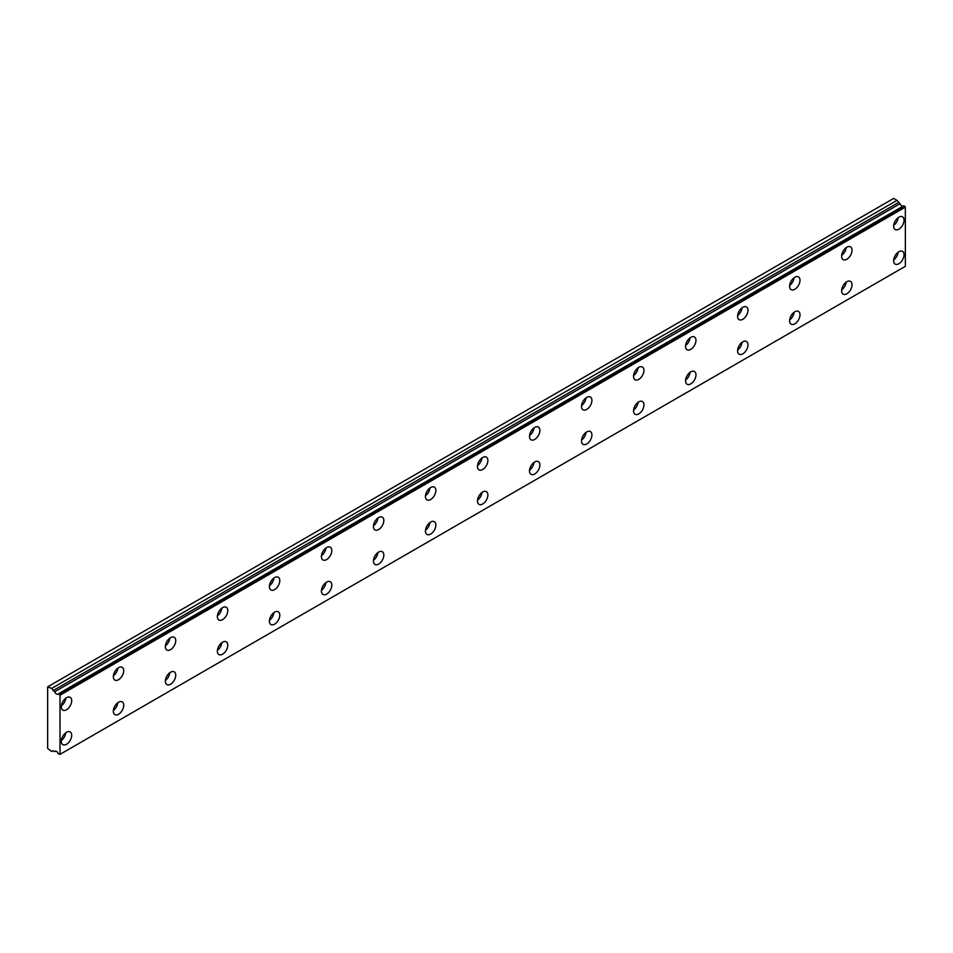 <?xml version="1.0" encoding="UTF-8"?>
<svg xmlns="http://www.w3.org/2000/svg" width="953" height="953" viewBox="0 0 953 953"><rect width="100%" height="100%" fill="white"/><g stroke="black" fill="none" stroke-linecap="round" stroke-linejoin="round"><path stroke-width="1.43" d="M54.678 751.607L55.512 751.143L54.678 751.607A2.942 1.703 60 0 1 55.024 751.286A2.942 1.703 60 0 1 58.312 753.716L60.003 754.359L60.003 695.19L58.478 693.855L903.825 205.8L58.312 693.879A2.942 1.703 60 0 1 57.966 694.201A2.942 1.703 60 0 1 56.489 694.058A2.942 1.703 60 0 1 54.678 691.771L900.025 203.716L54.678 691.771M902.825 206.289A2.942 1.703 60 0 1 901.836 206.003A2.942 1.703 60 0 1 900.025 203.716M898.846 263.743A7.362 4.253 120 0 0 903.658 257.262A7.362 4.253 120 0 0 902.527 251.366A7.362 4.253 120 0 0 898.846 251.735A7.362 4.253 120 0 0 894.045 258.215A7.362 4.253 120 0 0 895.165 264.112A7.362 4.253 120 0 0 898.846 263.743M893.688 259.907A7.362 4.253 120 0 0 898.155 252.188M846.824 293.774A7.362 4.253 120 0 0 851.637 287.294A7.362 4.253 120 0 0 850.505 281.397A7.362 4.253 120 0 0 846.824 281.766A7.362 4.253 120 0 0 842.023 288.247A7.362 4.253 120 0 0 843.143 294.143A7.362 4.253 120 0 0 846.824 293.774M841.666 289.95A7.362 4.253 120 0 0 846.133 282.219M66.507 709.759A7.362 4.253 120 0 0 71.308 703.266A7.362 4.253 120 0 0 70.188 697.37A7.362 4.253 120 0 0 66.507 697.739A7.362 4.253 120 0 0 61.707 704.219A7.362 4.253 120 0 0 62.827 710.116A7.362 4.253 120 0 0 66.507 709.759M61.349 705.923A7.362 4.253 120 0 0 65.805 698.192M118.529 679.715A7.362 4.253 120 0 0 123.33 673.235A7.362 4.253 120 0 0 122.21 667.338A7.362 4.253 120 0 0 118.529 667.708A7.362 4.253 120 0 0 113.729 674.188A7.362 4.253 120 0 0 114.848 680.085A7.362 4.253 120 0 0 118.529 679.715M113.371 675.88A7.362 4.253 120 0 0 117.827 668.16M170.551 649.684A7.362 4.253 120 0 0 175.352 643.204A7.362 4.253 120 0 0 174.232 637.307A7.362 4.253 120 0 0 170.551 637.676A7.362 4.253 120 0 0 165.739 644.157A7.362 4.253 120 0 0 166.87 650.053A7.362 4.253 120 0 0 170.551 649.684M165.393 645.848A7.362 4.253 120 0 0 169.848 638.129M222.573 619.653A7.362 4.253 120 0 0 227.374 613.172A7.362 4.253 120 0 0 226.254 607.275A7.362 4.253 120 0 0 222.573 607.633A7.362 4.253 120 0 0 217.761 614.125A7.362 4.253 120 0 0 218.892 620.01A7.362 4.253 120 0 0 222.573 619.653M217.415 615.817A7.362 4.253 120 0 0 221.87 608.097M274.595 589.621A7.362 4.253 120 0 0 279.396 583.129A7.362 4.253 120 0 0 278.276 577.232A7.362 4.253 120 0 0 274.595 577.601A7.362 4.253 120 0 0 269.782 584.082A7.362 4.253 120 0 0 270.914 589.978A7.362 4.253 120 0 0 274.595 589.621M269.437 585.785A7.362 4.253 120 0 0 273.892 578.054M326.617 559.578A7.362 4.253 120 0 0 331.418 553.097A7.362 4.253 120 0 0 330.298 547.201A7.362 4.253 120 0 0 326.617 547.57A7.362 4.253 120 0 0 321.804 554.05A7.362 4.253 120 0 0 322.936 559.947A7.362 4.253 120 0 0 326.617 559.578M321.459 555.742A7.362 4.253 120 0 0 325.914 548.023M378.639 529.546A7.362 4.253 120 0 0 383.44 523.066A7.362 4.253 120 0 0 382.308 517.169A7.362 4.253 120 0 0 378.639 517.539A7.362 4.253 120 0 0 373.826 524.019A7.362 4.253 120 0 0 374.958 529.916A7.362 4.253 120 0 0 378.639 529.546M373.481 525.711A7.362 4.253 120 0 0 377.936 517.991M430.661 499.515A7.362 4.253 120 0 0 435.461 493.035A7.362 4.253 120 0 0 434.33 487.138A7.362 4.253 120 0 0 430.661 487.495A7.362 4.253 120 0 0 425.848 493.988A7.362 4.253 120 0 0 426.98 499.872A7.362 4.253 120 0 0 430.661 499.515M425.503 495.679A7.362 4.253 120 0 0 429.958 487.96M482.683 469.484A7.362 4.253 120 0 0 487.483 462.991A7.362 4.253 120 0 0 486.352 457.106A7.362 4.253 120 0 0 482.683 457.464A7.362 4.253 120 0 0 477.87 463.944A7.362 4.253 120 0 0 479.002 469.841A7.362 4.253 120 0 0 482.683 469.484M477.524 465.648A7.362 4.253 120 0 0 481.98 457.916M534.704 439.44A7.362 4.253 120 0 0 539.505 432.96A7.362 4.253 120 0 0 538.374 427.063A7.362 4.253 120 0 0 534.704 427.432A7.362 4.253 120 0 0 529.892 433.913A7.362 4.253 120 0 0 531.024 439.809A7.362 4.253 120 0 0 534.704 439.44M529.546 435.604A7.362 4.253 120 0 0 534.002 427.885M586.714 409.409A7.362 4.253 120 0 0 591.527 402.928A7.362 4.253 120 0 0 590.395 397.032A7.362 4.253 120 0 0 586.714 397.401A7.362 4.253 120 0 0 581.914 403.881A7.362 4.253 120 0 0 583.045 409.778A7.362 4.253 120 0 0 586.714 409.409M581.568 405.573A7.362 4.253 120 0 0 586.024 397.854M638.736 379.377A7.362 4.253 120 0 0 643.549 372.897A7.362 4.253 120 0 0 642.417 367A7.362 4.253 120 0 0 638.736 367.358A7.362 4.253 120 0 0 633.936 373.85A7.362 4.253 120 0 0 635.067 379.747A7.362 4.253 120 0 0 638.736 379.377M633.59 375.542A7.362 4.253 120 0 0 638.045 367.822M690.758 349.346A7.362 4.253 120 0 0 695.571 342.866A7.362 4.253 120 0 0 694.439 336.969A7.362 4.253 120 0 0 690.758 337.326A7.362 4.253 120 0 0 685.957 343.807A7.362 4.253 120 0 0 687.089 349.703A7.362 4.253 120 0 0 690.758 349.346M685.612 345.51A7.362 4.253 120 0 0 690.067 337.791M742.78 319.303A7.362 4.253 120 0 0 747.593 312.822A7.362 4.253 120 0 0 746.461 306.926A7.362 4.253 120 0 0 742.78 307.295A7.362 4.253 120 0 0 737.979 313.775A7.362 4.253 120 0 0 739.111 319.672A7.362 4.253 120 0 0 742.78 319.303M737.634 315.479A7.362 4.253 120 0 0 742.089 307.748M794.802 289.271A7.362 4.253 120 0 0 799.615 282.791A7.362 4.253 120 0 0 798.483 276.894A7.362 4.253 120 0 0 794.802 277.263A7.362 4.253 120 0 0 790.001 283.744A7.362 4.253 120 0 0 791.121 289.641A7.362 4.253 120 0 0 794.802 289.271M789.644 285.435A7.362 4.253 120 0 0 794.111 277.716M846.824 259.24A7.362 4.253 120 0 0 851.637 252.759A7.362 4.253 120 0 0 850.505 246.863A7.362 4.253 120 0 0 846.824 247.232A7.362 4.253 120 0 0 842.023 253.712A7.362 4.253 120 0 0 843.143 259.609A7.362 4.253 120 0 0 846.824 259.24M841.666 255.404A7.362 4.253 120 0 0 846.133 247.685M794.802 323.817A7.362 4.253 120 0 0 799.615 317.325A7.362 4.253 120 0 0 798.483 311.44A7.362 4.253 120 0 0 794.802 311.798A7.362 4.253 120 0 0 790.001 318.278A7.362 4.253 120 0 0 791.121 324.175A7.362 4.253 120 0 0 794.802 323.817M789.644 319.982A7.362 4.253 120 0 0 794.111 312.262M742.78 353.849A7.362 4.253 120 0 0 747.593 347.368A7.362 4.253 120 0 0 746.461 341.472A7.362 4.253 120 0 0 742.78 341.829A7.362 4.253 120 0 0 737.979 348.321A7.362 4.253 120 0 0 739.111 354.218A7.362 4.253 120 0 0 742.78 353.849M737.634 350.013A7.362 4.253 120 0 0 742.089 342.294M690.758 383.88A7.362 4.253 120 0 0 695.571 377.4A7.362 4.253 120 0 0 694.439 371.503A7.362 4.253 120 0 0 690.758 371.873A7.362 4.253 120 0 0 685.957 378.353A7.362 4.253 120 0 0 687.089 384.25A7.362 4.253 120 0 0 690.758 383.88M685.612 380.044A7.362 4.253 120 0 0 690.067 372.325M638.736 413.912A7.362 4.253 120 0 0 643.549 407.431A7.362 4.253 120 0 0 642.417 401.535A7.362 4.253 120 0 0 638.736 401.904A7.362 4.253 120 0 0 633.936 408.384A7.362 4.253 120 0 0 635.067 414.281A7.362 4.253 120 0 0 638.736 413.912M633.59 410.076A7.362 4.253 120 0 0 638.045 402.357M586.714 443.955A7.362 4.253 120 0 0 591.527 437.463A7.362 4.253 120 0 0 590.395 431.578A7.362 4.253 120 0 0 586.714 431.935A7.362 4.253 120 0 0 581.914 438.416A7.362 4.253 120 0 0 583.045 444.312A7.362 4.253 120 0 0 586.714 443.955M581.568 440.119A7.362 4.253 120 0 0 586.024 432.388M534.704 473.986A7.362 4.253 120 0 0 539.505 467.506A7.362 4.253 120 0 0 538.374 461.609A7.362 4.253 120 0 0 534.704 461.967A7.362 4.253 120 0 0 529.892 468.459A7.362 4.253 120 0 0 531.024 474.344A7.362 4.253 120 0 0 534.704 473.986M529.546 470.151A7.362 4.253 120 0 0 534.002 462.431M482.683 504.018A7.362 4.253 120 0 0 487.483 497.537A7.362 4.253 120 0 0 486.352 491.641A7.362 4.253 120 0 0 482.683 492.01A7.362 4.253 120 0 0 477.87 498.49A7.362 4.253 120 0 0 479.002 504.387A7.362 4.253 120 0 0 482.683 504.018M477.524 500.182A7.362 4.253 120 0 0 481.98 492.463M430.661 534.049A7.362 4.253 120 0 0 435.461 527.569A7.362 4.253 120 0 0 434.33 521.672A7.362 4.253 120 0 0 430.661 522.041A7.362 4.253 120 0 0 425.848 528.522A7.362 4.253 120 0 0 426.98 534.419A7.362 4.253 120 0 0 430.661 534.049M425.503 530.213A7.362 4.253 120 0 0 429.958 522.494M170.551 684.23A7.362 4.253 120 0 0 175.352 677.738A7.362 4.253 120 0 0 174.232 671.841A7.362 4.253 120 0 0 170.551 672.21A7.362 4.253 120 0 0 165.739 678.691A7.362 4.253 120 0 0 166.87 684.588A7.362 4.253 120 0 0 170.551 684.23M165.393 680.394A7.362 4.253 120 0 0 169.848 672.663M118.529 714.262A7.362 4.253 120 0 0 123.33 707.781A7.362 4.253 120 0 0 122.21 701.885A7.362 4.253 120 0 0 118.529 702.242A7.362 4.253 120 0 0 113.729 708.722A7.362 4.253 120 0 0 114.848 714.619A7.362 4.253 120 0 0 118.529 714.262M113.371 710.426A7.362 4.253 120 0 0 117.827 702.706M66.507 744.293A7.362 4.253 120 0 0 71.308 737.813A7.362 4.253 120 0 0 70.188 731.916A7.362 4.253 120 0 0 66.507 732.273A7.362 4.253 120 0 0 61.707 738.766A7.362 4.253 120 0 0 62.827 744.662A7.362 4.253 120 0 0 66.507 744.293M61.349 740.457A7.362 4.253 120 0 0 65.805 732.738M898.846 229.208A7.362 4.253 120 0 0 903.658 222.728A7.362 4.253 120 0 0 902.527 216.831A7.362 4.253 120 0 0 898.846 217.189A7.362 4.253 120 0 0 894.045 223.681A7.362 4.253 120 0 0 895.165 229.566A7.362 4.253 120 0 0 898.846 229.208M893.688 225.373A7.362 4.253 120 0 0 898.155 217.653M222.573 654.187A7.362 4.253 120 0 0 227.374 647.706A7.362 4.253 120 0 0 226.254 641.81A7.362 4.253 120 0 0 222.573 642.179A7.362 4.253 120 0 0 217.761 648.659A7.362 4.253 120 0 0 218.892 654.556A7.362 4.253 120 0 0 222.573 654.187M217.415 650.351A7.362 4.253 120 0 0 221.87 642.632M274.595 624.155A7.362 4.253 120 0 0 279.396 617.675A7.362 4.253 120 0 0 278.276 611.778A7.362 4.253 120 0 0 274.595 612.148A7.362 4.253 120 0 0 269.782 618.628A7.362 4.253 120 0 0 270.914 624.525A7.362 4.253 120 0 0 274.595 624.155M269.437 620.32A7.362 4.253 120 0 0 273.892 612.6M326.617 594.124A7.362 4.253 120 0 0 331.418 587.644A7.362 4.253 120 0 0 330.298 581.747A7.362 4.253 120 0 0 326.617 582.104A7.362 4.253 120 0 0 321.804 588.597A7.362 4.253 120 0 0 322.936 594.481A7.362 4.253 120 0 0 326.617 594.124M321.459 590.288A7.362 4.253 120 0 0 325.914 582.569M378.639 564.093A7.362 4.253 120 0 0 383.44 557.6A7.362 4.253 120 0 0 382.308 551.704A7.362 4.253 120 0 0 378.639 552.073A7.362 4.253 120 0 0 373.826 558.553A7.362 4.253 120 0 0 374.958 564.45A7.362 4.253 120 0 0 378.639 564.093M373.481 560.257A7.362 4.253 120 0 0 377.936 552.526M54.5 691.556L51.676 688.423L47.65 686.851L47.65 748.427L51.676 751.5L52.987 750.75L54.643 751.643M48.305 686.482L893.64 198.427L897.023 200.368L899.846 203.501M903.825 205.8L905.35 207.135L905.35 266.304L60.003 754.359M903.694 205.788L58.478 693.855M60.003 695.19L905.35 207.135M897.023 200.368L51.676 688.423M59.61 694.511L904.957 206.456M898.322 202.62L52.987 690.687"/></g></svg>
